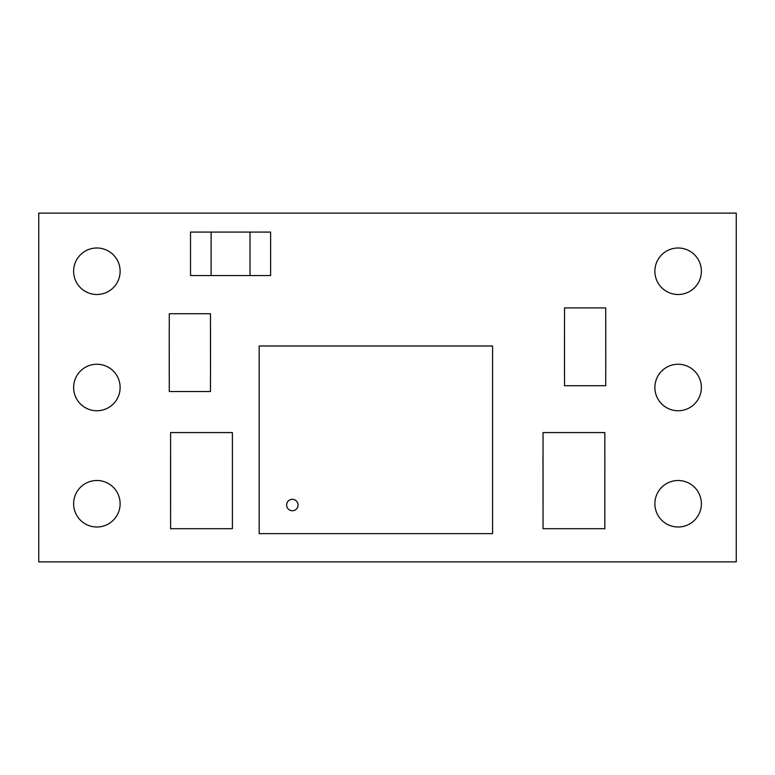 <?xml version="1.0" encoding="UTF-8"?>
<svg xmlns="http://www.w3.org/2000/svg" width="775" height="775" viewBox="0 0 775 775"><rect width="100%" height="100%" fill="white"/><g stroke="black" fill="none" stroke-linecap="round" stroke-linejoin="round"><path stroke-width="1.16" d="M292.349 510.754A5.725 5.725 0 0 0 298.075 505.029A5.725 5.725 0 0 0 292.349 499.313A5.725 5.725 0 0 0 286.624 505.029A5.725 5.725 0 0 0 292.349 510.754M73.625 271.25A23.25 23.25 0 0 0 96.875 294.5A23.25 23.25 0 0 0 120.125 271.25A23.25 23.25 0 0 0 96.875 248A23.25 23.25 0 0 0 73.625 271.25M73.625 503.75A23.25 23.25 0 0 0 96.875 527A23.25 23.25 0 0 0 120.125 503.75A23.25 23.25 0 0 0 96.875 480.5A23.25 23.25 0 0 0 73.625 503.75M654.875 387.5A23.25 23.25 0 0 0 678.125 410.75A23.25 23.25 0 0 0 701.375 387.5A23.25 23.25 0 0 0 678.125 364.25A23.25 23.25 0 0 0 654.875 387.5M654.875 271.25A23.25 23.25 0 0 0 678.125 294.5A23.25 23.25 0 0 0 701.375 271.25A23.25 23.25 0 0 0 678.125 248A23.25 23.25 0 0 0 654.875 271.25M654.875 503.75A23.25 23.25 0 0 0 678.125 527A23.25 23.25 0 0 0 701.375 503.75A23.25 23.25 0 0 0 678.125 480.5A23.25 23.25 0 0 0 654.875 503.75M73.625 387.5A23.25 23.25 0 0 0 96.875 410.75A23.25 23.25 0 0 0 120.125 387.5A23.25 23.25 0 0 0 96.875 364.25A23.25 23.25 0 0 0 73.625 387.5M210.519 327.457L210.519 377.793L210.49 327.457M169.241 377.793L169.241 327.457L169.26 377.793M605.769 321.644L605.769 371.981L605.74 321.644M564.491 371.981L564.491 321.644L564.51 371.981M38.75 213.125L38.75 561.875L736.25 561.875L736.25 213.125L38.75 213.125M170.558 505.813L170.558 455.468M543.004 505.813L543.004 455.468M492.58 345.989L259.17 345.989L259.17 533.636L492.58 533.636L492.58 345.989M232.413 455.468L232.393 528.695L170.607 528.695L170.587 455.468L170.607 432.586L232.393 432.586L232.393 455.468M250.015 275.551L250.015 232.074L270.611 232.074L270.611 275.551L190.514 275.551L190.514 232.074L211.11 232.074L211.11 275.551M250.015 232.074L211.11 232.074M605.721 321.644L605.721 307.907L564.529 307.907L564.529 321.644M605.721 371.981L605.721 385.718L564.529 385.718L564.529 371.981M210.471 327.457L210.471 313.72L169.279 313.72L169.279 327.457M210.471 377.793L210.471 391.53L169.279 391.53L169.279 377.793M604.858 455.468L604.839 528.695L543.052 528.695L543.033 455.468L543.052 432.586L604.839 432.586L604.839 455.468"/></g></svg>
